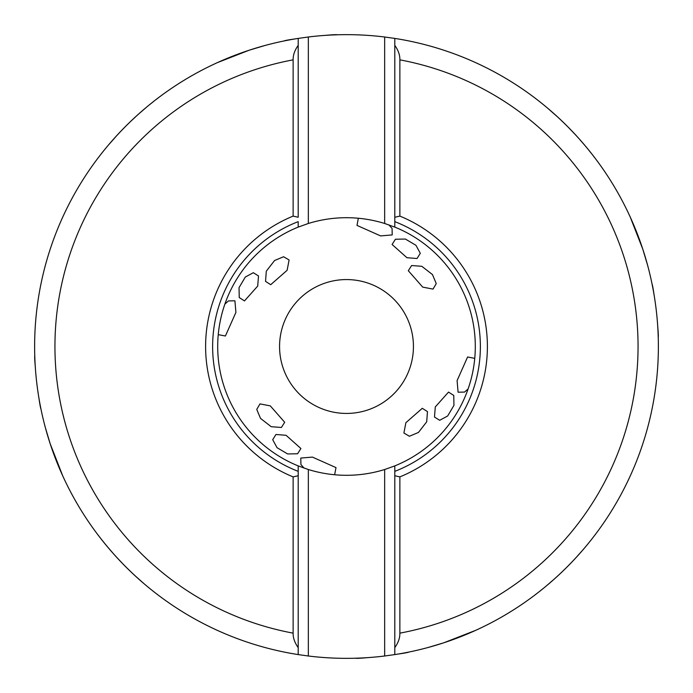 <?xml version="1.0" encoding="UTF-8"?>
<svg xmlns="http://www.w3.org/2000/svg" width="693" height="693" viewBox="0 0 693 693"><rect width="100%" height="100%" fill="white"/><g stroke="black" fill="none" stroke-linecap="round" stroke-linejoin="round"><path stroke-width="1.04" d="M270.296 405.881L284.693 422.28L281.393 427.468L271.18 426.697L260.525 418.416L256.748 409.407L259.979 403.898L270.296 405.881M413.435 346.5A66.935 66.935 0 0 1 346.5 413.435A66.935 66.935 0 0 1 279.565 346.5A66.935 66.935 0 0 1 346.5 279.565A66.935 66.935 0 0 1 413.435 346.5M435.299 406.921L448.518 392.091L453.768 395.434L453.95 405.379L447.678 415.973L439.683 420.296L434.485 417.03L435.299 406.921M405.881 422.704L422.28 408.307L427.468 411.607L426.697 421.82L418.425 432.475L409.407 436.252L403.898 433.021L405.881 422.704M468.121 388.894L464.57 392.073L458.082 392.203L457.094 380.604L467.602 356.999L474.748 358.35M286.079 435.299L300.909 448.518L297.566 453.768L287.621 453.95L277.027 447.678L272.704 439.683L275.97 434.485L286.079 435.299M304.106 468.121L300.918 464.57L300.797 458.073L312.396 457.094L336.001 467.602L334.65 474.748M257.701 286.079L244.482 300.909L239.232 297.566L239.05 287.621L245.322 277.027L253.317 272.704L258.515 275.97L257.701 286.079M287.119 270.296L270.72 284.693L265.532 281.393L266.303 271.18L274.575 260.525L283.593 256.748L289.102 259.979L287.119 270.296M224.879 304.106L228.43 300.927L234.918 300.797L235.906 312.396L225.398 336.001L218.252 334.65M406.921 257.701L392.091 244.482L395.434 239.232L405.379 239.05L415.973 245.322L420.296 253.317L417.03 258.515L406.921 257.701M422.704 287.119L408.307 270.72L411.607 265.532L421.82 266.303L432.475 274.584L436.252 283.593L433.021 289.102L422.704 287.119M388.894 224.879L392.082 228.43L392.203 234.927L380.604 235.906L356.999 225.398L358.35 218.252M384.658 223.484L394.802 227.105L394.802 217.264L399.87 216.103A140.896 140.896 0 0 1 399.87 476.897L399.87 633.142C399.982 637.889 398.293 642.723 394.802 647.634L394.802 654.59L384.658 656.002L384.658 469.516A128.794 128.794 0 0 1 308.342 469.516L298.198 465.895A128.794 128.794 0 0 1 298.198 227.105L308.342 223.484A128.794 128.794 0 0 1 384.658 223.484L384.658 36.998A311.85 311.85 0 0 0 308.342 36.998L308.342 223.484M394.802 227.105A128.794 128.794 0 0 1 394.802 465.895L384.658 469.516M298.198 465.895L298.198 475.736L293.13 476.897A140.896 140.896 0 0 1 293.13 216.103L293.13 59.858A291.571 291.571 0 0 0 293.13 633.142C293 637.837 294.69 642.671 298.198 647.634L298.198 471.353A133.87 133.87 0 0 1 298.198 221.647L298.198 227.105M293.13 216.103L298.198 217.264L298.198 38.41L308.342 36.998M645.096 256.549L644.672 255.145M643.312 250.84L642.749 249.09M645.885 259.217L646.162 260.17M646.76 262.257L647.141 263.635M630.413 217.498L642.688 248.908M642.965 249.757L647.401 264.587M256.549 47.904L255.145 48.328M250.84 49.688L249.09 50.251M259.217 47.115L260.17 46.838M262.257 46.24L263.635 45.859M217.498 62.587L248.908 50.312M249.757 50.035L264.587 45.599M47.904 436.451L48.328 437.855M49.688 442.16L50.251 443.91M47.115 433.783L46.838 432.83M46.24 430.743L45.859 429.365M62.587 475.502L50.312 444.092M50.035 443.243L45.599 428.413M436.451 645.096L437.855 644.672M442.16 643.312L443.91 642.749M433.783 645.885L432.83 646.162M430.743 646.76L429.365 647.141M475.502 630.413L444.092 642.688M443.243 642.965L428.413 647.401M535.221 594.759L536.91 593.477M539.449 591.493L543.364 588.357M546.976 585.368L553.447 579.79M556.349 577.182L559.043 574.705M559.251 574.506L561.235 572.643M561.547 572.349L566.051 567.974M568.087 565.93L571.768 562.153M573.423 560.403L574.965 558.757M575.311 558.393L576.082 557.544M576.394 557.207L581.834 551.117M578.594 554.79L577.364 556.15M575.355 558.341L573.128 560.715M573.328 560.507L571.145 562.803M570.096 563.885L569.412 564.578M568.121 565.895L566.761 567.264M561.625 572.271L560.819 573.033M556.228 577.286L554.868 578.516M558.038 575.632L558.809 574.921M308.342 469.516L308.342 656.002A311.85 311.85 0 0 0 384.658 656.002M308.342 656.002L298.198 654.59L298.198 647.634M98.241 535.221L100.035 537.56M101.516 539.457L104.643 543.364M105.241 544.092L107.606 546.95M107.64 546.994L113.219 553.456M115.818 556.349L118.295 559.034M121.006 561.91L122.237 563.192M122.904 563.885L125.043 566.06M127.079 568.095L130.864 571.777M132.614 573.44L134.26 574.982M134.607 575.303L135.447 576.082M135.811 576.411L143.702 583.402M143.616 583.333L142.03 581.964M141.632 581.618L140.263 580.413M138.028 578.421L136.764 577.286M134.676 575.372L132.285 573.128M132.493 573.328L130.648 571.578M129.834 570.789L128.595 569.585M126.204 567.229L125.45 566.467M122.886 563.868L118.079 558.809M115.705 556.219L114.484 554.868M594.759 157.779L592.965 155.44M591.493 153.551L588.357 149.636M587.777 148.917L585.394 146.05M585.368 146.015L579.781 139.553M577.191 136.66L574.714 133.974M571.994 131.09L570.763 129.808M574.921 134.191L567.974 126.949M565.93 124.913L562.153 121.232M560.403 119.577L558.757 118.035M558.393 117.697L557.553 116.918M557.207 116.606L548.146 108.619M562.768 121.821L560.715 119.872M563.184 122.228L564.613 123.614M565.947 124.931L567.584 126.568M577.321 136.807L578.516 138.132M157.779 98.241L156.107 99.515M153.543 101.516L149.636 104.643M146.015 107.64L139.544 113.219M136.651 115.818L131.462 120.651M129.123 122.895L126.949 125.035M124.913 127.07L121.232 130.856M119.568 132.606L118.027 134.251M117.697 134.607L116.918 135.447M116.597 135.802L109.122 144.257M109.139 144.231L109.598 143.702M109.667 143.624L111.036 142.03M111.374 141.641L112.578 140.272M114.57 138.028L115.714 136.764M117.628 134.685L119.872 132.285M119.672 132.493L121.526 130.544M122.522 129.513L123.484 128.526M124.809 127.174L126.706 125.268M129.054 122.964L131.601 120.513M136.876 115.61L138.132 114.484M384.658 36.998L394.802 38.41L394.802 221.647A133.87 133.87 0 0 1 394.802 471.353A133.87 133.87 0 0 0 480.37 346.5M399.87 476.897L394.802 475.736L394.802 465.895M394.802 654.59A311.85 311.85 0 0 0 394.802 38.41A311.85 311.85 0 0 1 394.802 654.59M399.87 216.103L399.87 59.858C400 55.163 398.31 50.329 394.802 45.366M394.802 647.634L394.802 471.353M293.13 59.858C293.018 55.111 294.707 50.277 298.198 45.366M298.198 38.41A311.85 311.85 0 0 0 298.198 654.59A311.85 311.85 0 0 1 298.198 38.41M293.13 633.142L293.13 476.897M298.198 221.647A133.87 133.87 0 0 0 212.63 346.5M40.956 408.913A26.871 1.022 -96.6 0 1 38.808 397.254M35.36 367.585A26.871 1.022 -96.6 0 1 34.702 355.977A26.871 1.022 -96.6 0 1 34.78 355.587M337.413 34.78A26.871 1.022 173.4 0 0 335.655 34.667A26.871 1.022 173.4 0 0 325.415 35.36M295.746 38.808A26.871 1.022 173.4 0 0 284.087 40.956M658.22 337.413A26.871 1.022 -96.6 0 0 658.333 335.655A26.871 1.022 -96.6 0 0 657.64 325.415M654.192 295.746A26.871 1.022 -96.6 0 0 652.044 284.087M355.587 658.22A26.871 1.022 -6.6 0 0 357.345 658.333A26.871 1.022 -6.6 0 0 367.585 657.64M397.254 654.192A26.871 1.022 -6.6 0 0 408.913 652.044M399.87 633.142A291.571 291.571 0 0 0 399.87 59.858"/></g></svg>
